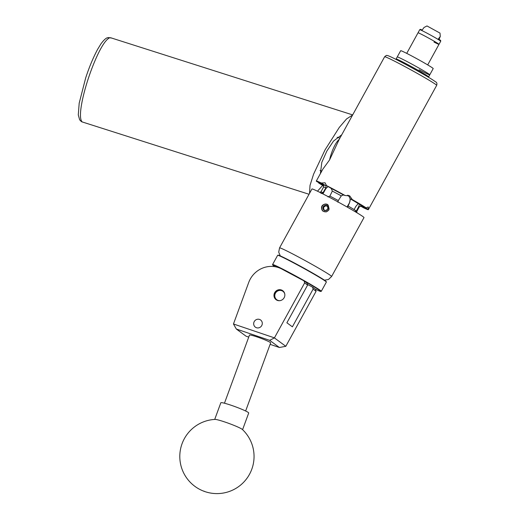 <?xml version="1.0" encoding="UTF-8"?>
<svg xmlns="http://www.w3.org/2000/svg" width="519" height="519" viewBox="0 0 519 519"><rect width="100%" height="100%" fill="white"/><g stroke="black" fill="none" stroke-linecap="round" stroke-linejoin="round"><path stroke-width="0.78" d="M254.239 321.572A4.437 4.243 -53.6 0 0 255.354 327.145A4.437 4.243 -53.6 0 0 261.732 325.569A4.437 4.243 -53.6 0 0 260.616 319.996A4.437 4.243 -53.6 0 0 254.239 321.572M274.687 292.671A5.605 5.352 -53.6 0 0 276.095 299.71A5.605 5.352 -53.6 0 0 284.146 297.718A5.605 5.352 -53.6 0 0 282.738 290.685A5.605 5.352 -53.6 0 0 274.687 292.671M307.611 285.087L304.647 282.907L274.434 337.863L233.466 323.986L248.711 282.472A23.757 22.706 -53.6 0 1 281.733 268.991L304.108 280.935L307.073 283.115L307.611 285.087L286.884 322.779L292.385 326.827L313.106 289.128L312.568 287.163L315.533 289.343L316.071 291.308L285.82 346.303L274.421 337.914L269.646 340.328L236.327 329.033L246.058 336.195L248.737 337.103M307.43 284.418L312.568 287.163M304.647 282.907L304.108 280.935M316.071 291.308L313.106 289.128M270.114 344.35L279.378 347.49L269.646 340.328M233.466 323.986L236.327 329.033M279.378 347.49L285.82 346.303M341.729 134.804L333.483 141.103L326.834 151.1L321.825 162.304L320.392 173.618M322.662 185.458L317.485 191.2M309.532 193.366L310.018 185.4L313.58 174.176L325.082 149.796L339.29 127.421L346.562 118.929L352.589 115.056M233.647 425.243A14.843 1.272 -159.8 0 0 215.606 419.443A14.843 1.272 -159.8 0 0 215.028 419.41A37.115 37.115 0 0 0 203.091 490.922A37.115 37.115 0 0 0 242.36 429.447A14.843 1.272 -159.8 0 0 233.647 425.243M242.587 429.667L248.705 413.001A14.843 1.272 -159.8 0 0 237.546 407.571A14.843 1.272 -159.8 0 0 221.769 402.66A14.843 1.272 -159.8 0 0 220.834 402.763L214.71 419.43M277.697 255.277L278.1 255.16A27.494 1.109 28.8 0 1 282.394 256.866A27.494 1.109 28.8 0 1 309.175 271.074A27.494 1.109 28.8 0 1 326.243 281.629L326.367 282.031A27.792 1.122 -151.2 0 0 309.103 271.359A27.792 1.122 -151.2 0 0 282.038 257.002A27.792 1.122 -151.2 0 0 277.697 255.277A27.792 1.122 -151.2 0 0 277.652 255.303L272.579 264.534A27.792 1.122 28.8 0 1 276.964 266.234A27.792 1.122 28.8 0 1 304.504 280.857A27.792 1.122 28.8 0 1 321.287 291.315A27.792 1.122 28.8 0 1 321.248 291.341L320.846 291.457A27.494 1.109 -151.2 0 0 304.432 281.175M321.287 291.315L326.36 282.083A27.792 1.122 -151.2 0 0 326.367 282.031M315.208 289.102A27.494 1.109 -151.2 0 0 316.551 289.745A27.494 1.109 -151.2 0 0 320.846 291.457M302.233 279.936A27.494 1.109 -151.2 0 0 277.029 266.617A27.494 1.109 -151.2 0 0 272.696 264.988A27.494 1.109 -151.2 0 0 274.869 266.682M272.696 264.988L272.579 264.586A27.792 1.122 28.8 0 1 272.579 264.534M284.801 294.15A5.229 4.995 -53.6 0 0 274.778 295.875A5.229 4.995 -53.6 0 0 280.02 300.65M276.925 300.203A5.521 5.281 126.4 0 1 277.49 290.828A5.521 5.281 126.4 0 1 283.458 291.328M224.461 403.218L249.464 335.118A11.282 0.967 20.2 0 1 257.385 337.039A11.282 0.967 20.2 0 1 270.646 342.897L245.643 410.996M396.231 59.497L396.101 59.049A18.561 0.753 28.8 0 1 396.101 59.017A18.561 0.753 28.8 0 1 400.123 60.678A18.561 0.753 28.8 0 1 418.256 70.389A18.561 0.753 28.8 0 1 428.623 76.896A18.561 0.753 28.8 0 1 428.597 76.916L428.149 77.046M401.265 58.602A18.561 0.753 -151.2 0 0 397.243 56.941A18.561 0.753 28.8 0 1 409.108 62.643A18.561 0.753 28.8 0 1 429.771 74.82A18.561 0.753 -151.2 0 0 419.397 68.313A18.561 0.753 -151.2 0 0 401.265 58.602M428.623 76.896L429.771 74.82A18.561 0.753 28.8 0 1 419.112 69.76M396.101 59.017L400.674 50.7A18.561 0.753 28.8 0 1 412.54 56.402A18.561 0.753 28.8 0 1 433.196 68.579L429.771 74.82M406.727 53.373L418.029 32.814A11.963 0.487 28.8 0 1 425.677 36.492A11.963 0.487 28.8 0 1 438.996 44.342A11.963 0.487 28.8 0 1 433.988 42.052M439.068 39.347L440.287 36.395L438.406 38.938A11.567 0.467 28.8 0 1 440.65 40.501L440.715 41.209A11.963 0.487 28.8 0 1 440.715 41.222L438.996 44.342A11.963 0.487 28.8 0 0 428.13 37.816A11.963 0.487 28.8 0 0 418.029 32.814L419.741 29.693A11.963 0.487 28.8 0 1 419.754 29.687A11.963 0.487 28.8 0 1 429.849 34.702A11.963 0.487 28.8 0 1 440.715 41.209M419.754 29.687L420.39 29.356A11.567 0.467 28.8 0 1 422.181 30.063L424.004 27.494L426.988 25.95L439.995 33.099L440.287 36.395M327.761 206.653A27.857 1.129 -151.2 0 0 327.054 206.277A27.857 1.129 -151.2 0 0 325.932 205.673L323.707 207.12L323.7 209.741M324.193 205.764A2.679 2.563 -53.6 0 0 325.517 210.617A2.679 2.563 -53.6 0 0 327.755 206.556A2.679 2.563 -53.6 0 0 324.193 205.764M324.453 206.127L323.246 206.776L323.259 209.41L325.517 210.617L327.768 209.189L327.755 206.556L325.491 205.349L324.453 206.127M326.269 211.875L328.981 209.851L327.612 204.713A3.893 3.724 -53.6 0 0 322.234 210.059A3.893 3.724 -53.6 0 0 328.384 210.351L326.198 211.908L323.11 211.239A4.035 3.86 -53.6 0 1 321.923 209.728L323.11 211.239M331.563 152.988A18.412 5.151 107.7 0 0 329.578 159.91L339.199 139.403A18.412 5.151 107.7 0 0 331.563 152.988M325.024 182.753L326.49 185.575L331.245 188.429A22.213 0.895 28.8 0 1 337.065 191.479A22.213 0.895 28.8 0 1 343.468 194.956L341.275 195.864A20.429 0.824 -151.2 0 0 336.63 193.353A20.429 0.824 -151.2 0 0 332.316 191.083L329.883 196.098M326.49 185.575A29.693 1.2 28.8 0 1 335.293 190.175A29.693 1.2 28.8 0 1 345.109 195.514L349.631 195.864L347.821 195.248M347.711 195.228L349.735 195.923A29.693 1.2 -151.2 0 0 349.631 195.864M349.735 195.923L352.291 199.556A29.693 1.2 28.8 0 1 366.129 207.853L368.166 206.99M368.231 207.016L368.289 207.055A29.693 1.2 -151.2 0 1 368.315 207.075L368.133 209.326A29.693 1.2 28.8 0 1 368.347 209.657A29.693 1.2 28.8 0 1 363.345 207.691L360.4 205.92M327.898 204.733A4.035 3.86 -53.6 0 0 325.03 204.084L327.898 204.733M321.923 209.728C320.904 206.776 321.942 204.895 325.03 204.084M363.028 216.657A29.693 1.2 -151.2 0 0 334.703 200.133A29.693 1.2 -151.2 0 0 311.945 188.974L279.559 247.887A29.693 1.2 28.8 0 1 302.317 259.046A29.693 1.2 28.8 0 1 330.642 275.57A29.693 1.2 28.8 0 1 331.602 276.497L363.988 217.584A29.693 1.2 -151.2 0 0 363.028 216.657M319.646 192.257L320.859 191.907A20.488 0.83 28.8 0 1 323 192.692L325.867 187.891A20.429 0.824 -151.2 0 0 323.571 187.067L323.46 185.244L322.922 184.79L316.525 181.371A29.693 1.2 28.8 0 1 316.305 181.047L322.824 169.194L329.578 159.91M323.778 186.139A29.693 1.2 28.8 0 1 318.523 182.85L318.575 182.467M316.305 181.047A29.693 1.2 28.8 0 1 321.306 183.012L325.082 182.792M327.924 196.896L329.837 196.072A20.488 0.83 28.8 0 1 338.317 200.6L337.882 202.209M338.304 200.594L341.275 195.864M343.468 194.956L345.109 195.514M322.922 184.79A22.213 0.895 28.8 0 1 326.068 185.867L321.306 183.012M323.655 185.588L318.523 182.85M356.689 211.629L359.369 206.75A20.429 0.824 -151.2 0 0 359.375 206.724L356.689 211.622L357.091 212.842M368.133 209.326L361.73 205.913A22.213 0.895 28.8 0 1 360.939 205.861M352.291 199.556L350.254 198.855L349.585 202.65L347.542 207.263M355.061 211.622L355.658 210.539A22.272 0.902 28.8 0 0 348.197 206.062M350.254 198.855A20.429 0.824 28.8 0 1 358.194 203.617L366.129 207.853M354.107 209.566L355.846 206.4L358.194 203.617M358.486 208.346L357.941 208.054L355.755 212.037M357.941 208.054A5.521 1.609 118.1 0 0 359.453 204.291M328.3 186.665A5.521 3.769 -59 0 0 325.251 189.682L322.922 193.911M323 192.692L321.086 193.516M349.585 202.65L347.042 206.977M349.443 202.598A5.521 5.378 108.9 0 0 347.561 195.215M326.068 185.867L325.867 187.891M332.316 191.083L331.245 188.429M359.375 206.724L361.73 205.913M327.612 204.713L328.313 205.518L328.832 209.332L328.384 210.351M328.495 210.156L329.091 208.813L328.313 205.518M325.932 205.673L325.491 205.349M323.707 207.12L323.246 206.776M111.209 38.017L109.704 37.764A3.711 3.51 -104.3 0 0 107.848 37.705L110.735 37.77L352.667 114.907M109.704 37.764C103.151 40.612 94.387 60.451 88.723 77.266C83.157 93.699 77.681 116.97 82.034 121.796L82.502 122.036C81.768 121.946 80.808 121.18 79.621 119.733L78.285 114.874L79.193 103.164L85.648 78.038C89.125 67.347 93.128 57.758 97.65 49.273L100.978 43.817C103.982 39.801 106.272 37.764 107.848 37.705M204.181 491.195A37.115 12.287 111.9 0 1 203.091 490.922M384.624 56.772C385.993 55.559 386.746 55.137 386.895 55.507C387.57 55.39 389.458 55.857 405.294 64.22C417.114 70.61 429.161 77.273 435.486 81.762C436.836 82.352 437.232 83.559 436.667 85.382A29.693 1.2 -151.2 0 0 403.613 65.9A29.693 1.2 -151.2 0 0 384.624 56.772L339.186 139.429M325.251 189.682L324.842 189.441M309.045 194.262L82.502 122.036M427.695 64.901L438.996 44.342M320.028 170.453L321.819 171.023M279.559 247.887L278.716 252.137L280.299 255.912M368.347 209.657L436.667 85.382M320.911 191.9L323.571 187.067M360.692 205.745L361.075 205.881L359.369 206.75M324.433 280.176L328.462 279.488L331.602 276.497M337.123 137.256L339.893 138.145"/></g></svg>
